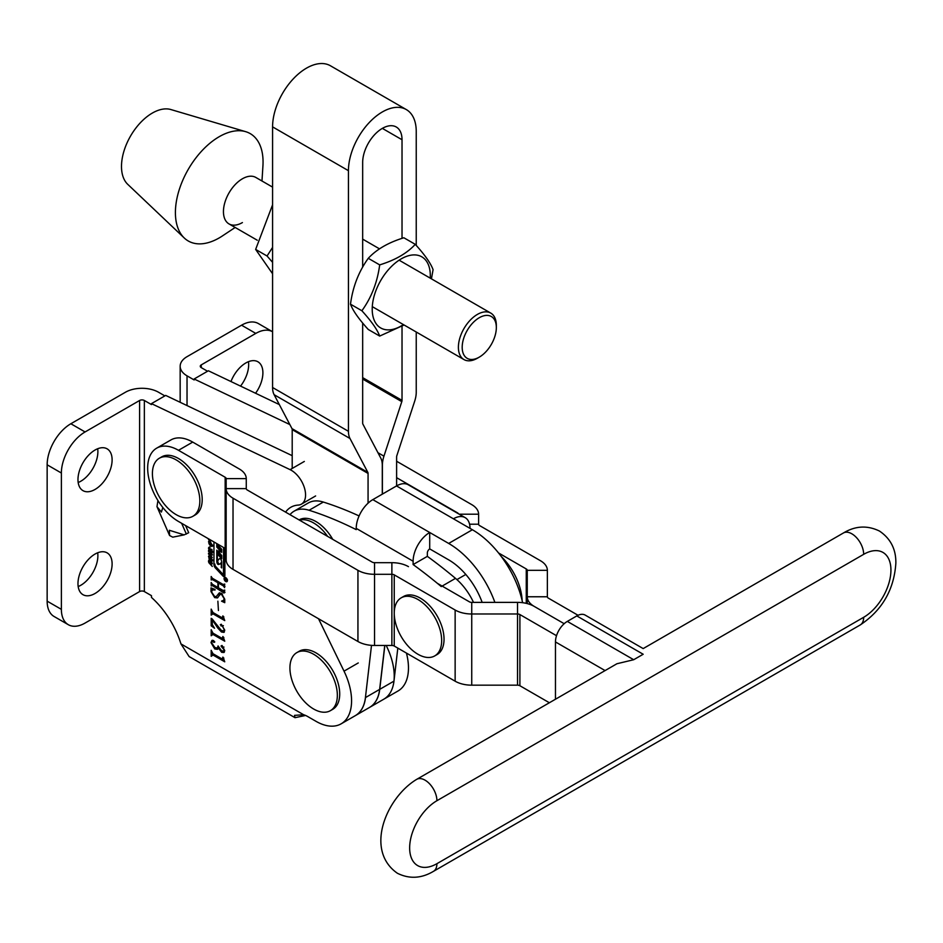 <?xml version="1.0" encoding="UTF-8"?>
<svg xmlns="http://www.w3.org/2000/svg" width="943" height="943" viewBox="0 0 943 943"><rect width="100%" height="100%" fill="white"/><g stroke="black" fill="none" stroke-linecap="round" stroke-linejoin="round"><path stroke-width="1.41" d="M224.08 578.637A2.357 1.356 -120 0 0 225.118 581.006A2.357 1.356 -120 0 0 226.933 581.642A2.357 1.356 -120 0 0 227.416 580.558A2.357 1.356 -120 0 0 226.391 578.189A2.357 1.356 -120 0 0 224.575 577.552A2.357 1.356 -120 0 0 224.08 578.637M227.18 580.416A2.016 1.167 -120 0 0 226.296 578.389A2.016 1.167 -120 0 0 224.74 577.847A2.016 1.167 -120 0 0 224.316 578.778A2.016 1.167 -120 0 0 225.2 580.805A2.016 1.167 -120 0 0 226.756 581.348A2.016 1.167 -120 0 0 227.18 580.416M255.565 393.255A24.141 13.933 120 0 0 262.897 372.827A24.141 13.933 120 0 0 257.899 361.77A24.141 13.933 120 0 0 230.976 381.538M240.548 386.1A24.141 13.933 120 0 0 248.669 364.611A24.141 13.933 120 0 0 248.469 361.688M112.111 563.914A24.141 13.933 -60 0 1 101.573 588.208A24.141 13.933 -60 0 1 82.972 594.679A24.141 13.933 -60 0 1 77.974 583.623A24.141 13.933 -60 0 1 88.512 559.329A24.141 13.933 -60 0 1 107.113 552.857A24.141 13.933 -60 0 1 112.111 563.914M97.683 552.775A24.141 13.933 -60 0 1 97.883 555.698A24.141 13.933 -60 0 1 78.175 586.558M112.111 459.878A24.141 13.933 -60 0 1 101.573 484.172A24.141 13.933 -60 0 1 82.972 490.643A24.141 13.933 -60 0 1 77.974 479.598A24.141 13.933 -60 0 1 88.512 455.304A24.141 13.933 -60 0 1 107.113 448.833A24.141 13.933 -60 0 1 112.111 459.878M97.683 448.738A24.141 13.933 -60 0 1 97.883 451.673A24.141 13.933 -60 0 1 78.175 482.521M365.731 694.897A50.297 29.033 60 0 1 355.381 715.607L341.154 723.823A50.297 29.033 60 0 1 316.011 721.324L307.854 716.621A26.828 15.489 -120 0 0 303.634 714.735L294.522 715.372L294.994 717.682L305.579 715.466M318.534 618.749L344.03 671.157A50.297 29.033 60 0 1 351.574 700.79A50.297 29.033 60 0 1 341.154 723.823M294.994 717.682L189.107 656.552L180.95 643.904A63.7 36.777 60 0 0 151.469 597.426L151.469 595.67L144.35 591.567L144.35 400.48L151.469 404.582L151.469 403.628L290.102 469.661A20.121 11.611 60 0 1 305.567 494.945A20.121 11.611 60 0 1 301.395 504.163A20.121 11.611 60 0 1 298.247 505.083A46.938 27.099 -120 0 0 290.88 507.24A46.938 27.099 -120 0 0 285.599 512.132M213.955 541.954L213.955 564.598A3.371 1.945 -120 0 0 215.393 567.969L222.902 575.984A2.016 1.167 -120 0 0 224.469 576.538A2.016 1.167 -120 0 0 224.882 575.607L224.882 548.26M209.476 556.547L208.486 556.629L208.945 555.781L210.407 556.594L212.316 560.378L211.845 561.262L210.407 560.484L208.945 558.433L208.945 555.781M212.316 560.378L212.128 561.109M210.784 549.109L211.998 550.5L211.963 552.81L211.161 552.409L211.326 550.217L210.159 551.242L208.804 549.84L208.863 547.305L209.77 547.848L208.981 548.743L209.476 550.146L210.702 549.109M212.316 551.903L212.14 552.704M211.609 551.914L212.234 551.172M211.562 549.757L210.867 550.264M209.429 548.048L208.462 548.225L208.863 547.305M209.77 547.871L208.981 548.743M209.77 550.288L211.173 549.168M212.316 541.011L208.509 539.608L208.509 538.854L209.24 539.231L208.509 539.608M223.456 658.155L224.752 661.809L212.977 655.02L211.185 656.34L211.185 650.328L212.965 653.723L222.206 659.051L222.89 657.094L223.456 658.155M223.892 660.218L213.931 654.466L211.739 655.845M222.206 659.051L223.456 658.285M223.456 637.562L224.752 641.205L212.977 634.415L211.185 635.735L211.185 629.724L212.965 633.118L222.206 638.446L222.89 636.49L223.456 637.562M223.892 639.613L213.931 633.861L211.739 635.24M222.206 638.446L223.456 637.68M223.456 616.958L224.752 620.6L212.977 613.81L211.185 615.131L211.185 609.119L212.965 612.514L222.206 617.842L222.89 615.885L223.456 616.958M223.892 619.009L213.931 613.268L211.739 614.636M222.206 617.842L223.456 617.076M211.55 591.921L214.615 596.506L216.289 596.542L219.248 592.923L221.452 593.371L224.752 599.229L224.752 602.683L221.558 601.163L223.503 600.491L224.198 598.746L221.64 594.55L220.249 594.326L217.42 597.921L214.65 597.603L210.996 591.52L210.996 587.878L214.933 589.399L215.087 589.988L212.458 589.905L211.55 591.921M184.144 534.881L172.769 537.168L169.575 535.518L169.363 530.272L184.144 534.881L188.718 532.712L185.594 525.581M224.01 593.017L212.364 585.556L211.185 585.945L211.185 582.515L212.352 584.259L217.88 587.442L217.88 582.727L212.352 579.532L211.185 579.933L211.185 576.503L212.364 578.259L223.385 584.625L224.564 584.224L224.564 587.666L223.385 585.909L218.434 583.045L218.434 587.772L223.385 590.636L224.564 590.235L224.564 592.699M224.953 592.475L224.34 591.367L213.307 585.002L211.739 585.886M218.823 582.821L213.295 578.99L211.739 579.874M223.385 584.625L224.293 584.071M223.385 590.636L224.293 590.082M218.434 610.522L217.88 601.186L218.434 610.522M212.151 618.914L221.299 630.419L223.656 630.938L224.198 629.547L222.43 626.211L220.297 624.796L221.44 624.49L224.752 630.16L223.963 632.376L221.464 632.01L217.774 628.05L212.305 619.857L212.305 624.608L214.532 628.227L211.185 625.81L211.185 618.349L212.151 618.914M221.11 624.325L220.297 624.796L221.44 624.49M221.688 652.32L218.458 648.124L217.479 649.326L214.768 648.961L210.996 642.572L211.927 640.438L213.554 640.533L214.721 642.1L212.069 641.37L213.012 640.816L211.55 642.713L214.921 647.558L217.397 648.053L218.057 645.931L221.452 650.67L223.739 651.13L224.198 649.998L221.039 646.014L222.124 645.696L224.752 650.611L223.963 652.473L221.688 652.32L222.631 651.766L220.803 650.257M214.721 642.1L213.79 642.395L214.674 641.877M221.841 645.554L221.039 646.014L222.124 645.696M209.476 541.801L208.486 541.883L208.945 541.034L210.407 541.848L212.316 545.632L211.845 546.516L210.407 545.726L208.945 543.687L208.945 541.034M212.316 545.632L212.128 546.351M208.509 551.384L208.509 550.606L212.269 554.284L212.269 555.062L210.725 553.553L210.725 555.38L212.269 557.655L208.509 553.977L208.509 553.199L210.218 554.873L209.004 551.101M208.827 560.083L212.269 563.065L212.269 563.843L208.981 561.509L212.269 566.437L208.827 562.688L208.462 561.014L209.782 559.529M209.817 560.661L208.981 561.509M289.866 424.574L194.14 378.992L208.368 370.776L279.328 404.571M406.433 653.075A50.297 29.033 60 0 1 398.052 690.971L383.825 699.176A50.297 29.033 -120 0 0 393.962 681.129L379.734 689.345A50.297 29.033 -120 0 1 369.597 707.391A50.297 29.033 -120 0 1 369.55 707.415M207.543 371.247L201.26 367.629L201.26 364.882A3.348 1.933 0 0 0 200.27 366.261A3.348 1.933 0 0 0 201.26 367.629M194.14 378.992L194.14 379.946L187.032 375.833L187.032 405.573M386.701 646.521A50.297 29.033 60 0 1 383.825 699.176L369.597 707.391M164.86 395.895L158.577 392.264A23.469 13.556 0 0 0 125.384 392.264L70.855 423.749L85.082 431.953L139.611 400.48L139.611 591.567A3.348 1.933 180 0 1 144.35 591.567M151.469 403.628L165.697 395.412L292.2 455.669M144.35 400.48A3.348 1.933 0 0 0 139.611 400.48M139.611 591.567L85.082 623.052A33.524 19.355 -60 0 1 68.32 624.702L54.093 616.498A33.524 19.355 -60 0 1 47.15 601.151L47.15 464.805A33.524 19.355 -60 0 1 70.855 423.749M68.32 624.702A33.524 19.355 -60 0 1 61.378 609.355L61.378 473.021A33.524 19.355 -60 0 1 85.082 431.953M272.574 331.759A33.524 19.355 120 0 0 272.551 331.747L258.323 323.532A33.524 19.355 120 0 0 241.561 325.194L187.032 356.678A23.469 13.556 0 0 0 180.16 366.261A23.469 13.556 0 0 0 187.032 375.833M272.551 331.747A33.524 19.355 120 0 0 255.789 333.409L201.26 364.882M157.929 500.533L156.974 506.662L161.406 512.061L162.821 507.475M224.34 591.367L223.385 591.921M213.307 585.002L212.694 585.332M211.798 585.591L211.185 585.945M212.128 585.332L212.128 584.106M218.823 582.173L217.88 582.727M213.295 578.99L212.694 579.332M211.798 579.58L211.185 579.933M212.128 579.32L212.128 578.094M224.953 586.463L224.34 585.367L223.385 585.909M224.34 585.367L219.377 582.503L218.434 583.045M216.289 596.542L219.695 592.793M224.198 601.422L222.701 600.715M222.324 600.726L221.558 601.163M223.503 600.491L224.729 599.724M222.407 594.102L221.64 594.55M221.994 593.736L220.249 594.326M217.88 597.567L214.65 597.603M211.633 591.155L210.996 591.52M211.951 590.978L212.505 588.703L211.55 589.257M214.297 589.151L212.458 589.905M213.931 613.268L212.694 614.093M212.128 613.622L212.128 611.748M223.149 617.3L223.845 616.852M223.656 630.938L224.752 630.278M223.078 625.846L222.43 626.211M223.385 625.669L221.063 625.987M222.006 625.433L221.24 624.242M224.351 632.01L221.464 632.01M222.407 631.468L220.332 629.735M218.375 627.696L217.774 628.05M212.517 625.539L211.185 625.81M212.128 625.268L212.128 618.903M213.931 633.861L212.694 634.698M213.035 633.708L212.092 634.25L212.128 632.352M223.149 637.904L223.845 637.456M217.939 648.949L214.768 648.961M215.711 648.419L213.908 646.898M211.597 642.218L210.996 642.572M211.986 641.417L212.446 640.262M214.745 641.841L213.589 640.851M217.397 648.053L218.693 647.134M223.739 651.13L224.752 650.54M223.691 647.252L223.043 647.629M223.986 647.075L221.888 647.275M222.831 646.733L221.982 645.472M224.363 652.12L222.631 651.766M213.931 654.466L212.694 655.302M213.035 654.312L212.092 654.855L212.128 652.957M223.149 658.509L223.845 658.061M212.8 545.973L211.35 545.184M210.03 541.506L208.945 543.687M209.44 541.341L209.9 540.492M209.299 543.474L210.407 544.96L211.81 545.125L210.407 542.614L208.992 542.378M211.503 545.62L212.222 544.889M212.906 552.256L211.161 552.409M212.293 551.514L211.692 551.867M211.102 550.7L209.57 550.971M210.513 550.429L209.747 549.298M209.417 547.671L209.817 546.763M210.713 549.745L209.876 550.229M212.8 560.72L211.35 559.93M210.03 556.252L208.945 558.433M209.44 556.087L209.9 555.238M209.299 558.232L210.407 559.706L211.81 559.883L210.407 557.36L208.992 557.136M211.503 560.378L212.222 559.635M215.629 566.448A3.371 1.945 -120 0 0 216.348 567.415L223.845 575.43A2.016 1.167 -120 0 0 224.823 576.055M224.069 573.886L222.937 574.275L215.77 566.613A2.016 1.167 -120 0 1 214.898 564.598L214.898 564.055A3.371 1.945 -120 0 0 214.898 564.209M223.456 574.464L223.597 547.518M224.41 573.91L224.552 548.072M219.754 551.997L218.764 552.327L216.784 550.182L216.784 561.226A4.715 2.723 -120 0 0 217.196 563.336A1.344 0.778 -120 0 0 218.705 564.444L221.051 563.549L221.676 567.957L221.676 562.287A4.715 2.723 -120 0 0 220.992 559.541A1.344 0.778 -120 0 0 219.554 558.61L217.727 560.684A4.715 2.723 -120 0 0 218.139 562.782A1.344 0.778 -120 0 0 219.413 563.961M219.024 552.421L218.953 549.392L216.784 547.046L216.784 543.911L221.711 549.25L221.711 552.386L219.754 550.677L219.754 553.211L221.711 555.521L221.711 558.657L217.385 554.154L217.314 559.435L218.67 559.317L217.715 559.871M217.727 551.207L217.727 553.954M217.727 544.936L217.727 546.492L219.896 548.85L220.037 550.394M217.727 546.492L216.784 547.046M219.99 550.535L220.768 549.981L221.711 550.806M217.55 554.178L218.599 553.706L221.711 557.077M219.802 558.539L218.67 559.317M221.676 566.778L221.051 567.144M221.676 562.558L220.65 563.112M226.626 579.98L225.848 579.415L226.685 579.933M226.685 580.098L225.848 579.686M226.626 579.497L226.685 580.216L224.87 579.886L225.79 579.639L224.87 578.483L226.626 579.497M225.86 579.815L226.685 580.216M633.696 659.723L643.185 654.253C643.185 646.863 643.185 646.863 643.185 654.253C643.185 646.863 643.185 646.863 643.185 654.253L576.798 615.92L567.321 621.402L633.696 659.723L616.934 663.742L416.688 779.354C386.618 797.377 364.033 850.02 397.404 873.265C409.333 879.159 421.356 878.522 433.45 871.356A16.762 9.678 60 0 0 436.915 863.682L863.67 617.3A38.557 22.267 120 0 0 890.935 570.067A38.557 22.267 120 0 0 863.67 554.331L436.915 800.713A38.557 22.267 120 0 0 409.651 847.934A38.557 22.267 120 0 0 436.915 863.682M605.088 670.579L555.462 641.935L555.462 699.223M555.462 641.935A16.762 9.678 -60 0 1 567.321 621.402M576.798 615.92A16.762 9.678 -60 0 1 585.179 615.095L643.185 648.584L843.443 532.972A16.762 9.678 60 0 1 851.824 533.797A16.762 9.678 60 0 1 863.67 554.331M374.536 645.472L374.536 574.299A23.469 13.556 180 0 1 357.939 570.326L233.027 498.21A23.469 13.556 180 0 1 226.155 488.627L226.155 559.8A23.469 13.556 0 0 0 233.027 569.383L357.939 641.499A23.469 13.556 0 0 0 374.536 645.472L391.875 645.472A3.348 1.933 180 0 1 394.245 646.038L455.139 681.2A23.469 13.556 0 0 0 471.736 685.172L517.53 685.172A3.348 1.933 180 0 1 519.899 685.738L549.368 702.747M519.899 685.738L519.899 614.553L556.511 635.7M498.517 552.94L526.265 568.959A3.348 1.933 180 0 1 527.255 570.326L527.255 596.766A23.469 13.556 0 0 0 534.127 606.349L564.185 623.7L534.127 606.349A23.469 13.556 0 0 0 517.53 602.377L471.736 602.377A3.348 1.933 180 0 1 469.366 601.811L437.363 583.328M178.498 450.306A43.59 25.166 -120 0 0 156.703 448.137L170.931 439.933A43.59 25.166 -120 0 1 192.726 442.09L178.498 450.306L225.165 477.252L225.165 548.425A3.348 1.933 180 0 1 226.155 549.793L226.155 478.62A3.348 1.933 0 0 0 225.165 477.252M156.703 448.137A43.59 25.166 -120 0 0 150.02 483.075A43.59 25.166 -120 0 0 178.498 521.479L225.165 548.425M192.726 442.09L239.392 469.036A23.469 13.556 0 0 1 246.264 478.62L246.264 488.627L226.155 488.627M394.245 646.038L394.245 613.186A33.524 19.355 -120 0 0 417.949 654.253A33.524 19.355 -120 0 0 434.723 655.915A33.524 19.355 -120 0 0 441.666 640.568A33.524 19.355 -120 0 0 417.949 599.5A33.524 19.355 -120 0 0 401.188 597.838A33.524 19.355 -120 0 0 394.245 613.186L394.245 574.865L455.139 610.027A23.469 13.556 180 0 0 471.736 613.987L517.53 613.987L517.53 602.377M246.264 488.627A3.348 1.933 180 0 0 247.255 489.995L372.167 562.111A3.348 1.933 180 0 0 374.536 562.676L391.875 562.676A23.469 13.556 0 0 1 408.472 566.649M519.899 614.553A3.348 1.933 0 0 0 517.53 613.987L517.53 685.172M394.245 574.865A3.348 1.933 0 0 0 391.875 574.299L391.875 562.676M374.536 562.676L374.536 574.299L391.875 574.299L391.875 645.472M396.614 461.257L471.736 504.623A23.469 13.556 180 0 1 478.608 514.206L478.608 524.214A3.348 1.933 0 0 0 479.598 525.581L540.492 560.743A23.469 13.556 180 0 1 547.364 570.326L547.364 596.766A3.348 1.933 0 0 0 548.354 598.133L578.047 615.284M396.614 477.677L457.508 512.839A3.348 1.933 180 0 1 458.392 513.723M527.255 596.766L527.255 603.591L527.255 596.766L547.364 596.766M332.749 539.361A33.524 19.355 -120 0 0 315.917 521.538A33.524 19.355 -120 0 0 299.143 519.876L299.072 519.911M327.634 536.402A33.524 19.355 -120 0 0 313.536 522.905A33.524 19.355 -120 0 0 299.438 520.123M289.996 514.678A43.59 25.166 60 0 1 294.122 511.165A43.59 25.166 60 0 1 309.092 510.269A422.464 243.907 60 0 1 356.218 529.624L356.218 528.375L413.117 561.226L413.117 564.562A422.464 243.907 60 0 1 441.277 586.581M294.122 511.165L308.337 502.949A43.59 25.166 60 0 1 323.319 502.053A422.464 243.907 60 0 1 359.094 515.939M473.504 602.377A43.59 25.166 60 0 0 455.493 578.365A422.464 243.907 60 0 0 427.344 556.358L427.344 553.011A3.348 1.933 120 0 1 429.713 548.909L448.679 559.859A53.645 30.978 -120 0 1 482.156 602.377M522.139 600.62A43.59 25.166 -120 0 0 501.346 556.594M470.015 528.375A23.469 13.556 120 0 0 465.158 517.636A23.469 13.556 120 0 0 453.418 518.791L472.384 529.742A73.766 42.588 60 0 1 522.611 602.695M465.158 517.636L408.26 484.785A23.469 13.556 120 0 0 396.52 485.94L372.815 499.637A23.469 13.556 120 0 0 356.218 528.375M429.713 548.909L429.713 532.489L448.679 543.439A73.766 42.588 -120 0 1 494.875 602.377M372.815 499.637L429.713 532.489A23.469 13.556 120 0 0 413.117 561.226M427.344 556.358L413.117 564.562M416.24 245.428L416.24 131.525A47.952 27.677 120 0 0 406.315 109.577L330.451 65.774A47.952 27.677 120 0 0 306.475 68.155A47.952 27.677 120 0 0 272.574 126.869L272.574 387.502A23.469 13.556 -60 0 0 274.13 394.704L291.976 428.605A3.348 1.933 120 0 1 292.2 429.631L292.2 468.447M362.666 323.025L362.666 423.089A3.348 1.933 -60 0 0 362.89 424.114L380.736 458.015A23.469 13.556 120 0 1 382.292 465.217L382.292 494.156M406.315 109.577A47.952 27.677 120 0 0 382.339 111.958A47.952 27.677 120 0 0 348.439 170.671L348.439 431.305A23.469 13.556 -60 0 0 349.994 438.507L367.853 472.408A3.348 1.933 120 0 1 368.065 473.433L368.065 503.173M382.339 128.378L402.024 139.741A27.83 16.066 120 0 0 396.26 126.999A27.83 16.066 120 0 0 392.099 125.737A27.83 16.066 120 0 0 362.666 162.467L362.666 267.081M402.024 139.741L402.024 238.367M402.024 326.325L402.024 400.362A3.348 1.933 -60 0 1 401.801 401.647L383.942 456.164A23.469 13.556 120 0 0 382.386 465.17L382.386 494.097M416.24 332.019L416.24 392.147A23.469 13.556 -60 0 1 414.696 401.152L396.838 455.669A3.348 1.933 120 0 0 396.614 456.954L396.614 485.893M397.816 648.1L393.962 681.129M384.756 645.472L379.64 689.392A50.297 29.033 -120 0 1 369.503 707.45L355.287 715.654A50.297 29.033 -120 0 0 365.424 697.608L371.507 645.366M384.85 645.472L379.734 689.345M272.574 187.115L255.824 177.449A26.828 15.489 120 0 0 242.41 178.781A26.828 15.489 120 0 0 224.894 202.415A26.828 15.489 120 0 0 229.008 223.915A26.828 15.489 120 0 0 242.41 222.583M261.977 181.009L262.932 165.874A61.979 35.787 120 0 0 245.663 131.666L170.907 109.553A43.59 25.166 120 0 0 152.318 113.077A43.59 25.166 120 0 0 124.724 148.746A43.59 25.166 120 0 0 127.741 184.333L184.274 238.001A61.979 35.787 120 0 0 219.236 237.907A61.979 35.787 120 0 0 222.524 235.856L235.161 227.463M245.663 131.666A61.979 35.787 120 0 0 219.236 136.688A61.979 35.787 120 0 0 179.995 187.409A61.979 35.787 120 0 0 184.274 238.001M479.268 317.72A24.141 13.933 120 0 0 462.188 347.283A24.141 13.933 120 0 0 479.268 357.138L477.37 358.234A26.828 15.489 -60 0 1 463.956 359.566A26.828 15.489 -60 0 1 459.842 338.065A26.828 15.489 -60 0 1 477.37 314.432A26.828 15.489 -60 0 1 490.773 313.1A26.828 15.489 -60 0 1 496.336 325.382L496.336 327.575A24.141 13.933 120 0 0 479.268 317.72M477.37 358.234L479.268 357.138A24.141 13.933 120 0 0 496.336 327.575M379.687 264.889C377.389 282.228 371.459 297.517 361.888 310.754C371.424 321.268 377.353 329.696 379.687 336.073L368.277 329.484C358.753 318.982 352.812 310.542 350.49 304.176C352.788 286.837 358.717 271.549 368.277 258.311C376.563 249.353 388.422 242.504 403.863 237.766L415.274 244.343C407.07 253.266 395.2 260.115 379.687 264.889L368.277 258.311M430.22 278.138A41.068 23.716 120 0 0 430.303 275.627A41.068 23.716 120 0 0 401.258 258.853A41.068 23.716 120 0 0 372.214 309.163A41.068 23.716 120 0 0 403.404 324.604M379.687 336.073L404.087 324.993M431.446 278.845L433.073 269.663C430.774 263.333 424.845 254.893 415.274 244.343M361.888 310.754L350.49 304.176M272.574 273.753L255.647 249.423L272.574 204.82M272.574 247.408L267.058 256.001L272.574 262.343M267.058 256.001L255.647 249.423M434.723 655.915L437.092 654.548A33.524 19.355 -120 0 0 442.232 627.673A33.524 19.355 -120 0 0 420.319 598.133A33.524 19.355 -120 0 0 403.557 596.471L401.188 597.838M330.404 710.668L332.773 709.301A33.524 19.355 -120 0 0 337.912 682.437A33.524 19.355 -120 0 0 316.011 652.886A33.524 19.355 -120 0 0 299.237 651.224L296.868 652.591A33.524 19.355 -120 0 0 289.925 667.939A33.524 19.355 -120 0 0 313.63 709.006A33.524 19.355 -120 0 0 330.404 710.668A33.524 19.355 -120 0 0 337.346 695.321A33.524 19.355 -120 0 0 313.63 654.253A33.524 19.355 -120 0 0 296.868 652.591M192.891 516.293L195.26 514.925A33.524 19.355 -120 0 0 200.399 488.061A33.524 19.355 -120 0 0 178.498 458.51A33.524 19.355 -120 0 0 161.736 456.848L159.355 458.227A33.524 19.355 -120 0 0 152.412 473.575A33.524 19.355 -120 0 0 176.129 514.63A33.524 19.355 -120 0 0 192.891 516.293A33.524 19.355 -120 0 0 199.833 500.945A33.524 19.355 -120 0 0 176.129 459.878A33.524 19.355 -120 0 0 159.355 458.227M180.95 643.904L303.634 714.735M290.102 469.661L304.33 461.445M344.03 671.157L358.257 662.953M47.15 601.151L61.378 609.355M47.15 464.805L61.378 473.021M241.561 325.194L255.789 333.409M181.634 523.282L186.349 534.08M218.552 594.479L217.597 595.021M211.055 549.239L210.23 549.722M223.845 575.43L222.902 575.984M216.348 567.415L215.393 567.969M214.898 564.055L213.955 564.598M224.552 573.603L223.597 574.157M217.727 560.684L216.784 561.226M218.139 562.782L217.196 563.336M219.754 551.891L219.094 552.268M220.037 549.18L219.094 549.734M219.896 548.85L218.953 549.392M221.027 550.075L220.084 550.618M218.599 553.706L217.644 554.26M221.676 563.183L221.051 563.549M843.443 532.972C855.336 525.805 867.36 525.168 879.477 531.062C890.64 538.618 896.098 549.345 895.85 563.23C894.07 589.646 882.188 610.227 860.205 624.973A16.762 9.678 -120 0 0 863.67 617.3M436.915 800.713A16.762 9.678 -120 0 0 425.069 780.179A16.762 9.678 -120 0 0 416.688 779.354M455.139 681.2L455.139 610.027M233.027 498.21L233.027 569.383M357.939 641.499L357.939 570.326M471.736 685.172L471.736 602.377M246.264 478.62L226.155 478.62M526.265 568.959L526.265 603.355M527.255 570.326L547.364 570.326M469.567 524.214L478.608 524.214M459.217 514.206L478.608 514.206M472.384 529.742L448.679 543.439M396.52 485.94L453.418 518.791M323.319 502.053L309.092 510.269M455.493 578.365L442.137 586.086M368.065 473.433L292.2 429.631M367.853 472.408L291.976 428.605M349.994 438.507L274.13 394.704M348.439 431.305L272.574 387.502M272.574 126.869L348.439 170.671M379.64 689.392L365.424 697.608M362.666 379.051L401.801 401.647M377.943 452.699L383.942 456.164M362.666 377.648L402.024 400.362M225.342 577.493L224.74 577.847M315.622 495.947L301.395 504.163M180.16 402.296L180.16 366.261M169.575 535.518L156.974 506.662M211.904 585.462L212.859 584.919M211.904 579.45L212.859 578.908M223.868 584.719L224.811 584.177M223.868 590.731L224.811 590.177M212.092 613.645L213.035 613.103M222.701 617.924L223.656 617.37M222.701 638.529L223.656 637.975M222.701 659.122L223.656 658.579M211.609 545.584L212.564 545.042M209.181 541.966L210.136 541.423M211.656 551.903L212.599 551.349M211.02 550.064L211.975 549.521M209.134 548.225L210.089 547.671M209.829 550.264L210.772 549.722M211.609 560.331L212.564 559.788M209.181 556.712L210.136 556.17M209.134 561.038L210.077 560.496M220.768 549.981L219.813 550.523M218.328 553.612L217.385 554.154M221.593 562.57L220.638 563.124M227.369 580.994L226.756 581.348M227.475 579.839L226.52 580.381M860.205 624.973L433.45 871.356M463.956 359.566L372.296 306.64M257.286 240.241L229.008 223.915M490.773 313.1L399.125 260.185M379.475 248.834L362.666 239.133M465.807 574.464L456.919 579.603"/></g></svg>
